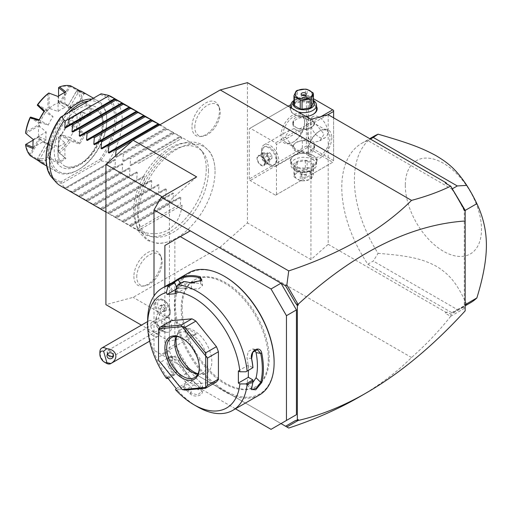 <?xml version="1.0" encoding="UTF-8"?>
<svg xmlns="http://www.w3.org/2000/svg" width="512" height="512" viewBox="0 0 512 512"><rect width="100%" height="100%" fill="white"/><g stroke="black" fill="none" stroke-linecap="round" stroke-linejoin="round"><path stroke-width="0.38" stroke-dasharray="2.56 1.92" d="M164.89 245.504L174.867 239.744L174.867 344.499L164.89 350.259L180.307 376.973L235.45 408.806M164.89 286.586L164.89 350.259M174.867 239.744L190.291 230.835M180.307 376.973L190.291 371.213L281.011 423.59L271.034 429.35M281.011 423.59L154.003 350.259L190.291 371.213L174.867 344.499M182.125 307.834A61.581 35.558 60 0 1 194.88 279.642A61.581 35.558 60 0 1 242.336 296.141A61.581 35.558 60 0 1 269.216 358.118A61.581 35.558 60 0 1 256.461 386.31A61.581 35.558 60 0 1 209.005 369.811A61.581 35.558 60 0 1 182.125 307.834M268.307 358.637A61.581 35.558 60 0 1 255.552 386.829A61.581 35.558 60 0 1 208.096 370.33A61.581 35.558 60 0 1 181.216 308.358A61.581 35.558 60 0 1 193.971 280.166A61.581 35.558 60 0 1 241.427 296.666A61.581 35.558 60 0 1 268.307 358.637M224.762 276.512A69.792 40.294 -120 0 0 175.411 305.005A69.792 40.294 -120 0 0 224.762 390.483A69.792 40.294 -120 0 0 274.118 361.99M188.934 272.704A70.566 40.742 -120 0 0 174.323 305.005A70.566 40.742 -120 0 0 205.126 376.019A70.566 40.742 -120 0 0 259.501 394.925M168.077 284.749L171.526 283.11M238.374 370.893L248.352 365.133L252.909 367.763M252.723 382.701L247.194 385.082L247.002 382.976A62.867 36.294 -120 0 0 248.352 371.213A62.867 36.294 -120 0 0 247.002 357.888L248.16 351.546L252.749 348.966L257.357 349.69M248.352 365.133L248.352 370.394M147.648 320.403A70.566 40.742 -120 0 0 167.686 378.131L167.878 378.752M175.494 389.677L177.856 390.784L183.661 387.43A70.566 40.742 -120 0 0 190.208 393.85C196.39 399.45 207.136 393.261 200.371 387.987A70.566 40.742 60 0 1 178.4 360.653C174.176 352.25 163.443 358.464 168.243 366.522A70.566 40.742 -120 0 0 173.498 374.784L167.686 378.131M177.856 390.784A70.566 40.742 -120 0 0 197.549 406.829M251.61 388.365L251.629 387.59A69.792 40.294 -120 0 0 252.96 380.019M176.992 390.093L183.949 386.074L183.661 387.43M190.208 393.85L190.899 393.011L197.466 394.886L201.722 391.667L199.968 387.776A69.792 40.294 60 0 1 178.24 360.742L171.206 357.453L168.358 360.902L169.165 365.984A69.792 40.294 -120 0 0 174.758 374.714L173.498 374.784M183.974 386.182A69.792 40.294 -120 0 0 190.899 393.011L191.75 387.91A62.867 36.294 -120 0 1 181.67 377.165L177.114 371.494L174.758 374.714M200.371 387.987L199.968 387.776L200.826 382.675L202.579 386.579L198.323 389.805L191.75 387.91M178.4 360.653L182.01 359.27A62.867 36.294 -120 0 0 200.826 382.675M168.243 366.522L172.941 364.506L172.115 359.424L174.957 355.981L182.01 359.27M174.835 374.739L168.192 378.573M167.136 377.261L177.114 371.494M216.442 381.952L195.891 383.789L185.005 390.074M171.398 320.659A38.49 22.221 -120 0 0 169.421 323.469L169.421 350.861A38.49 22.221 -120 0 0 171.398 355.949L191.942 381.51A38.49 22.221 -120 0 0 195.891 383.789M201.754 279.315L202.605 285.395L198.848 288.73L191.75 289.158A62.867 36.294 -120 0 0 181.67 288.256L177.114 288.666L176.134 289.229M176.25 293.613L186.227 287.853L183.661 281.549M191.712 282.95A62.867 36.294 -120 0 0 182.01 285.6L172.941 290.835A62.867 36.294 -120 0 1 181.67 288.256L186.227 287.853M177.114 288.666L176.621 287.398M174.758 282.726A69.792 40.294 -120 0 0 169.165 285.005L173.792 282.522M168.243 284.653L169.165 285.005L172.941 290.835L171.942 291.475L168.179 285.651L167.142 285.427M190.208 282.688L190.899 283.066A69.792 40.294 -120 0 0 183.974 281.907M201.242 280.749L190.899 283.066L191.75 289.158M183.949 281.978L176.992 285.997M202.605 285.395L200.826 283.917A62.867 36.294 -120 0 0 194.746 282.97M180.55 283.347L182.01 285.6L172.512 291.072M176.25 388.595L186.227 382.835L183.949 386.074M186.227 382.835L181.67 377.165A62.867 36.294 -120 0 1 172.941 364.506M191.942 381.51L181.056 387.795L182.093 389.523M171.398 355.949L160.512 362.234L181.056 387.795M169.421 350.861L158.534 357.146L158.534 360.179M160.512 362.234L158.573 360.269M169.421 323.469L158.534 329.754L158.534 357.146M158.534 329.754L158.534 328.819M182.586 338.483A23.091 13.331 60 0 1 183.034 338.733A23.091 13.331 60 0 1 199.36 367.021A23.091 13.331 60 0 1 199.354 367.533M199.36 368.07L199.36 367.021M176.314 336.525A23.091 13.331 -120 0 1 179.648 332.877A23.091 13.331 -120 0 1 197.446 339.066A23.091 13.331 -120 0 1 207.526 362.304A23.091 13.331 60 0 1 202.746 372.877A23.091 13.331 60 0 1 197.914 373.946M197.99 373.786A25.318 14.618 -120 0 0 200.307 374.304A25.318 14.618 -120 0 0 211.821 361.645A25.318 14.618 -120 0 0 197.165 332.851A25.318 14.618 -120 0 0 177.197 334.278A25.318 14.618 -120 0 0 176.486 336.538M254.893 350.163L252.749 348.966M251.494 388.915L251.629 387.59L247.002 382.976M154.003 350.259L154.003 295.942M166.816 332.307A10.784 6.227 60 0 1 158.246 324.998A10.784 6.227 60 0 1 157.331 314.355A10.784 6.227 60 0 1 161.286 312.704A8.979 5.184 60 0 1 157.779 302.451A8.979 5.184 60 0 1 163.981 300.294A8.979 5.184 60 0 1 170.33 311.29A8.979 5.184 60 0 1 166.675 315.821A10.784 6.227 -120 0 1 171.584 326.234A10.784 6.227 -120 0 1 167.712 332.333L165.587 332.288A11.546 8.666 96.5 0 0 166.816 332.307A10.784 6.227 -120 0 0 167.712 332.333M196.64 176.89L169.421 201.024L169.421 341.318L196.64 334.022L161.261 354.451M465.178 210.33L465.178 306.867L462.419 307.667L451.072 314.221L447.328 312.064L445.248 313.19L450.669 316.32C439.366 330.682 426.323 344.416 411.533 357.523C396.832 372.173 379.296 385.389 358.925 397.171M411.533 357.523L220.23 247.078L133.133 297.357L105.92 304.653M196.64 334.022L133.133 297.357M446.976 184.019L451.072 186.688M447.328 184.531L445.248 183.021M247.443 82.65L247.443 222.944L220.23 247.078M215.034 171.507A54.24 31.315 -60 0 1 175.386 238.656A54.24 31.315 -60 0 1 138.33 215.795A54.24 31.315 -60 0 1 176.032 149.747A54.24 31.315 -60 0 1 215.014 170.029A54.24 31.315 -60 0 1 215.034 171.507M191.962 126.765A19.443 11.226 120 0 0 200.806 136.493A19.443 11.226 120 0 0 219.462 110.893A19.443 11.226 120 0 0 218.554 105.747A19.443 11.226 120 0 0 203.219 104.659A19.443 11.226 120 0 0 191.962 126.765M133.901 276.41A19.443 11.226 120 0 0 142.746 286.138A19.443 11.226 120 0 0 161.402 260.538A19.443 11.226 120 0 0 160.493 255.392A19.443 11.226 120 0 0 145.158 254.304A19.443 11.226 120 0 0 133.901 276.41M328.186 114.694L328.186 244.32L310.95 259.61L247.443 222.944M328.186 244.32L446.125 312.41L445.248 313.19M450.669 316.32L465.178 307.904L465.178 310.867M451.072 314.221L450.803 316.205M447.328 312.064L446.125 312.41M451.84 189.094A96.224 55.558 60 0 1 464.269 210.938L464.269 305.216A96.224 55.558 60 0 1 457.946 309.984A96.224 55.558 60 0 1 451.84 312.704L367.827 264.205A96.224 55.558 60 0 1 361.722 143.315A96.224 55.558 60 0 1 367.827 140.589L451.84 189.094L452.307 188.826M465.178 307.904L465.178 306.867M462.419 307.667L465.178 307.142M296.922 420.198L298.246 419.565M295.354 420.608L296.832 420.154M310.95 259.61L310.95 119.315M249.261 178.982L249.261 128.704L250.163 128.179L275.565 142.842L276.474 144.416L276.474 194.701L275.565 195.226L250.163 180.557L249.261 178.982L306.413 145.99L306.413 95.706L249.261 128.704M304.595 121.894L304.595 121.894A16.678 9.632 120 0 0 292.806 115.085A16.678 9.632 120 0 0 281.011 135.514A16.678 9.632 120 0 0 292.806 142.323A16.678 9.632 120 0 0 304.595 121.894L304.595 122.944A15.398 8.89 120 0 0 301.408 115.891A15.398 8.89 120 0 0 289.542 120.019A15.398 8.89 120 0 0 282.822 135.514A15.398 8.89 120 0 0 286.016 142.56A15.398 8.89 120 0 0 293.709 141.798A15.398 8.89 120 0 0 304.595 122.944L304.595 121.894M306.413 145.99L307.322 146.509L308.224 145.99L308.224 95.706L307.322 95.181L313.434 98.707M275.565 195.226L332.723 162.227L307.322 147.558L307.322 146.509M307.322 147.558L250.163 180.557M294.163 166.675A13.472 7.776 0 0 0 313.216 166.675A13.472 7.776 0 0 0 313.216 155.68L313.216 155.68A13.472 7.776 0 0 0 294.163 155.68A13.472 7.776 0 0 0 294.163 166.675M332.723 162.227L276.474 194.701M333.632 117.837L333.632 161.702L333.632 160.653L308.224 145.99M327.75 114.81L276.474 144.416M331.814 137.606A16.678 9.632 -60 0 1 320.019 158.035A16.678 9.632 -60 0 1 308.224 151.226L308.224 151.226A16.678 9.632 -60 0 1 320.019 130.797A16.678 9.632 -60 0 1 331.814 137.606M320.979 116.627L275.565 142.842M306.413 95.706L290.899 104.659M288.237 106.202L250.163 128.179M290.861 106.426A13.472 7.776 180 0 1 313.216 103.302A13.472 7.776 180 0 1 316.518 106.426M306.01 116.461A13.472 7.776 180 0 1 294.163 114.298L294.163 114.298A13.472 7.776 180 0 1 290.419 107.462M308.224 95.706L333.632 110.368L333.632 160.653M310.496 122.157A12.186 7.04 -120 0 0 315.814 134.419A12.186 7.04 -120 0 0 325.21 137.69A12.186 7.04 -120 0 0 327.731 132.109A12.186 7.04 -120 0 0 322.413 119.84A12.186 7.04 -120 0 0 313.018 116.576A12.186 7.04 -120 0 0 310.496 122.157M306.867 124.25L307.526 119.75L308.794 120.173L299.744 117.069A10.906 6.298 0 0 1 311.405 118.49A10.906 6.298 0 0 1 314.598 122.944A10.906 6.298 0 0 1 313.856 125.222L314.598 124.109L313.894 123.162L316.173 124.416L324.102 134.202L319.712 140.858L313.894 142.368L314.598 145.869L313.856 149.312A10.906 6.298 0 0 0 314.598 147.034A10.906 6.298 0 0 0 311.405 142.586A10.906 6.298 0 0 0 299.744 141.165L308.794 138.675C307.264 133.107 306.618 128.301 306.867 124.25M313.894 123.162C312.87 121.101 311.174 120.102 308.794 120.173M293.523 120.666L292.787 124.109L292.787 122.944A10.906 6.298 0 0 1 293.523 120.666C294.099 117.901 296.173 116.704 299.744 117.069M292.787 122.944A10.906 6.298 0 0 0 295.981 127.392L295.981 127.392A10.906 6.298 0 0 0 307.635 128.813L299.84 131.277C301.818 136.787 302.65 141.952 302.33 146.771L301.67 151.277L300.774 151.085L311.418 157.222A15.398 8.89 -60 0 1 308.224 150.176L308.224 150.176A15.398 8.89 -60 0 1 319.11 131.322A15.398 8.89 -60 0 1 326.81 130.56A15.398 8.89 -60 0 1 330.003 137.606A15.398 8.89 -60 0 1 323.277 153.101A15.398 8.89 -60 0 1 311.418 157.222M296.435 127.654L296.435 127.654A10.266 5.926 180 0 1 296.435 119.277A10.266 5.926 180 0 1 310.95 119.277A10.266 5.926 180 0 1 310.95 127.654A10.266 5.926 180 0 1 296.435 127.654L295.981 127.392M292.787 124.109L294.054 128.685L289.485 130.163L285.094 136.819L293.024 146.605L294.054 147.187L292.787 145.869L293.523 144.755A10.906 6.298 0 0 0 292.787 147.034A10.906 6.298 0 0 0 295.981 151.488A10.906 6.298 0 0 0 307.635 152.902L299.84 150.477L300.774 151.085M299.744 141.165L295.526 142.848L293.523 144.755M310.95 142.323A10.266 5.926 0 0 0 296.435 142.323A10.266 5.926 0 0 0 296.435 150.701A10.266 5.926 0 0 0 310.95 150.701A10.266 5.926 0 0 0 310.95 142.323L311.405 142.586M308.794 138.675L313.894 142.368M307.635 152.902C311.206 153.274 313.28 152.077 313.856 149.312M299.84 150.477C297.254 150.458 295.322 149.363 294.054 147.187M261.504 150.438A12.186 7.04 -120 0 1 264.032 144.858A12.186 7.04 -120 0 1 273.421 148.128A12.186 7.04 -120 0 1 278.746 160.39A12.186 7.04 60 0 1 276.218 165.971A12.186 7.04 60 0 1 270.125 165.37A12.186 7.04 60 0 1 261.504 150.438L261.504 152.013A10.266 5.926 60 0 1 263.629 147.315A10.266 5.926 60 0 1 271.539 150.061A10.266 5.926 60 0 1 276.019 160.39A10.266 5.926 60 0 1 273.894 165.088A10.266 5.926 60 0 1 268.762 164.582A10.266 5.926 60 0 1 261.504 152.013M294.054 128.685L299.84 131.277M313.856 125.222L311.859 127.13L307.635 128.813M308.224 151.226L308.224 150.176L308.224 151.226M276.928 159.866A10.266 5.926 -120 0 0 272.448 149.536A10.266 5.926 -120 0 0 264.538 146.79A10.266 5.926 -120 0 0 262.413 151.488A10.266 5.926 60 0 0 266.893 161.818A10.266 5.926 60 0 0 274.803 164.563A10.266 5.926 60 0 0 276.928 159.866M269.67 158.701L267.405 155.878L267.405 152.858L269.67 152.653L271.936 155.475L271.936 158.496L269.67 158.701L266.042 160.794L263.776 157.978L263.776 154.95L266.042 154.746L268.307 157.568L268.307 160.595L266.042 160.794M267.405 155.878L263.776 157.978M267.405 152.858L263.776 154.95M271.936 158.496L268.307 160.595M271.936 155.475L268.307 157.568M269.67 152.653L266.042 154.746M312.986 114.432A12.832 7.405 180 0 1 312.762 114.56A12.832 7.405 180 0 1 294.618 114.56L294.618 114.56A12.832 7.405 180 0 1 290.861 109.325A12.832 7.405 180 0 1 298.784 102.477A12.832 7.405 180 0 1 312.762 104.083A12.832 7.405 180 0 1 316.518 109.325M298.125 111.91A12.832 7.405 180 0 1 294.618 110.477A12.832 7.405 180 0 1 292.128 108.448M293.952 100.416A12.832 7.405 180 0 1 294.618 100A12.832 7.405 180 0 1 312.762 100L312.762 100A12.832 7.405 180 0 1 313.434 100.416M293.952 100.896A10.778 6.221 180 0 1 296.07 99.162A10.778 6.221 180 0 1 311.309 99.162L311.309 99.162A10.778 6.221 180 0 1 313.434 100.896M293.952 104.512L296.083 99.923A9.882 5.702 180 0 1 297.389 99.168L305.344 97.939A9.882 5.702 180 0 1 307.13 98.214L312.954 101.574A9.882 5.702 180 0 1 313.434 102.611M296.083 99.923L296.083 91.104M297.389 99.168L297.389 90.342M305.344 97.939L305.344 89.114M307.13 98.214L307.13 89.389M312.954 101.574L312.954 92.749M305.504 95.181L305.504 95.181A2.566 1.478 180 0 1 306.259 96.23A2.566 1.478 180 0 1 304.672 97.6A2.566 1.478 180 0 1 301.875 97.274A2.566 1.478 0 0 1 301.126 96.23L301.126 94.131M301.875 95.181A2.566 1.478 0 0 0 301.126 96.23M312.762 155.418A12.832 7.405 0 0 0 294.618 155.418A12.832 7.405 0 0 0 290.861 160.653A12.832 7.405 0 0 0 294.618 165.888A12.832 7.405 0 0 0 308.602 167.494A12.832 7.405 0 0 0 316.518 160.653A12.832 7.405 0 0 0 312.762 155.418L313.216 155.68M312.762 159.501A12.832 7.405 0 0 0 298.784 157.894A12.832 7.405 0 0 0 290.861 164.736A12.832 7.405 0 0 0 294.618 169.978L294.618 169.978A12.832 7.405 0 0 0 312.762 169.978A12.832 7.405 0 0 0 316.518 164.736A12.832 7.405 0 0 0 312.762 159.501M296.07 170.816A10.778 6.221 0 0 0 311.309 170.816A10.778 6.221 0 0 0 311.309 162.016A10.778 6.221 0 0 0 296.07 162.016A10.778 6.221 0 0 0 296.07 170.816L294.618 169.978M309.99 170.81L302.042 172.038A9.882 5.702 0 0 1 300.25 171.763L294.432 168.403A9.882 5.702 0 0 1 293.952 167.366L296.083 162.778A9.882 5.702 0 0 1 297.389 162.022L305.344 160.794A9.882 5.702 180 0 1 307.13 161.069L307.13 169.894L312.954 173.254A9.882 5.702 180 0 1 313.434 174.285L311.302 178.874A9.882 5.702 180 0 1 310.675 179.27A9.882 5.702 180 0 1 309.99 179.629L309.99 170.81A9.882 5.702 0 0 0 311.302 170.054L313.434 165.459L313.434 174.285M307.13 161.069L312.954 164.429A9.882 5.702 180 0 1 313.434 165.459M312.954 164.429L312.954 173.254M305.344 160.794L305.344 169.613A9.882 5.702 180 0 1 307.13 169.894M297.389 162.022L297.389 170.848L305.344 169.613M296.083 162.778L296.083 171.603A9.882 5.702 180 0 1 296.704 171.206A9.882 5.702 180 0 1 297.389 170.848M293.952 167.366L293.952 176.192L296.083 171.603M294.432 168.403L294.432 177.222A9.882 5.702 180 0 1 293.952 176.192M300.25 171.763L300.25 180.582L294.432 177.222M302.042 172.038L302.042 180.864A9.882 5.702 180 0 1 300.25 180.582M302.042 180.864L309.99 179.629M311.302 170.054L311.302 178.874M297.613 172.333A8.595 4.96 180 0 1 309.766 172.333A8.595 4.96 180 0 1 309.766 179.354A8.595 4.96 180 0 1 297.613 179.354A8.595 4.96 180 0 1 297.613 172.333M301.875 176.89A2.566 1.478 180 0 1 301.126 175.84A2.566 1.478 180 0 1 302.707 174.477A2.566 1.478 180 0 1 305.504 174.797A2.566 1.478 180 0 1 306.259 175.84A2.566 1.478 180 0 1 304.672 177.21A2.566 1.478 180 0 1 301.875 176.89M306.259 173.747A2.566 1.478 0 0 1 304.672 175.117A2.566 1.478 0 0 1 301.875 174.797A2.566 1.478 180 0 1 301.126 173.747A2.566 1.478 180 0 1 302.707 172.378A2.566 1.478 180 0 1 305.504 172.698A2.566 1.478 0 0 1 306.259 173.747L306.259 175.84M465.178 304.691L464.269 305.216M465.178 210.413L464.269 210.938M370.432 139.085L367.827 140.589M367.827 264.205L373.274 261.062L378.093 253.363A96.224 55.558 60 0 1 354.4 180.09A96.224 55.558 60 0 1 374.33 136.038M451.84 312.704L457.286 309.562L373.274 261.062M457.286 309.562L466.784 304.563A96.224 55.558 -120 0 0 470.554 302.707M405.299 185.267A53.888 31.11 -120 0 0 443.398 251.264A53.888 31.11 -120 0 0 481.504 229.267A53.888 31.11 -120 0 0 443.398 163.27A53.888 31.11 -120 0 0 405.299 185.267M466.784 304.563C456.506 282.272 449.402 274.643 437.171 266.733C423.571 259.398 411.629 255.917 378.093 253.363M169.421 201.024L162.131 196.813M169.421 341.318L141.427 325.152M208.442 171.008A50.189 28.979 120 0 0 202.349 151.565A50.189 28.979 120 0 0 162.554 158.323A50.189 28.979 120 0 0 137.466 211.987A50.189 28.979 120 0 0 153.069 236.922A50.189 28.979 120 0 0 189.594 218.086A50.189 28.979 120 0 0 208.442 171.008M206.259 168.826A51.322 29.632 -60 0 1 186.982 216.96A51.322 29.632 -60 0 1 149.632 236.224A51.322 29.632 -60 0 1 144.307 234.221A51.322 29.632 -60 0 1 133.677 210.726A51.322 29.632 -60 0 1 156.083 159.078A51.322 29.632 -60 0 1 195.629 145.331A51.322 29.632 -60 0 1 200.026 148.941A51.322 29.632 -60 0 1 206.259 168.826M138.579 163.27L182.125 138.131L138.579 163.27L136.768 162.227L130.867 165.632L130.093 165.19L130.592 158.662L129.51 158.035L123.61 161.44L122.835 160.998L123.334 154.47L122.253 153.843L116.352 157.254L115.578 156.806L115.61 155.763M182.125 138.131L180.314 137.082L180.813 136.794L173.056 132.896L173.555 132.608L166.88 129.331L165.798 128.704L166.298 128.416L165.523 127.974L159.443 125.037M111.622 96.832A51.322 29.632 -60 0 1 122.246 120.32A51.322 29.632 -60 0 1 107.731 162.227L108.819 162.854L114.72 159.443L64.774 188.282L71.45 191.558L114.995 166.419L115.494 159.891L114.72 159.443L64.774 188.282L65.274 187.994L64.186 187.366A51.322 29.632 -60 0 1 60.301 185.715M159.622 125.139L132.467 140.819M165.798 128.704L122.253 153.843M166.88 129.331L123.334 154.47M173.056 132.896L129.51 158.035M174.138 133.517L130.592 158.662M180.314 137.082L136.768 162.227M61.28 116.762L101.107 93.773M101.101 160.275L99.859 159.437L61.171 181.773L61.28 183.264L61.741 183.539L101.107 160.813L101.101 160.275A49.51 28.589 120 0 0 101.101 93.773M80.518 164.32A32.077 18.522 120 0 0 101.472 136.058A32.077 18.522 120 0 0 96.557 110.355A32.077 18.522 120 0 0 80.518 111.942A32.077 18.522 120 0 0 59.565 140.205A32.077 18.522 120 0 0 64.48 165.907A32.077 18.522 120 0 0 80.518 164.32M88.64 100.966A39.77 22.963 -60 0 1 106.829 120.845A39.77 22.963 -60 0 1 78.701 169.555A39.77 22.963 -60 0 1 50.579 153.318A39.77 22.963 -60 0 1 68.762 112.442M91.853 99.11A41.056 23.706 -60 0 1 98.323 101.005A41.056 23.706 -60 0 1 106.829 119.802A41.056 23.706 -60 0 1 77.798 170.08A41.056 23.706 -60 0 1 57.267 172.115A41.056 23.706 -60 0 1 48.762 153.318A41.056 23.706 -60 0 1 63.744 115.341M106.829 119.802L106.829 120.845M41.485 163.002A41.056 23.706 120 0 0 44.442 164.275L37.792 160.064A41.056 23.706 120 0 0 48.89 158.97L58.093 162.925A41.056 23.706 120 0 0 65.926 158.4L59.526 152.826A41.056 23.706 120 0 0 70.624 141.107L79.578 143.987A41.056 23.706 120 0 0 85.12 134.394L78.15 128.077A41.056 23.706 120 0 0 82.746 112.608L90.778 115.36A41.056 23.706 -60 0 0 91.04 110.688A41.056 23.706 -60 0 0 90.778 106.317L82.746 100.32A41.056 23.706 120 0 0 78.15 90.157L85.12 93.818A41.056 23.706 120 0 0 82.541 91.891M33.242 148.576L33.19 147.45A40.288 23.258 -60 0 1 32.979 143.578M33.19 139.482A40.288 23.258 -60 0 1 33.19 139.462L46.234 132.013L39.315 126.15A22.067 12.742 -60 0 1 40.378 122.579L48.301 125.062A22.067 12.742 -60 0 1 53.088 116.762L46.982 111.149A22.067 12.742 -60 0 1 49.542 108.442L58.08 111.501A22.067 12.742 -60 0 1 61.466 109.114A22.067 12.742 -60 0 1 64.851 107.59L58.874 103.053A22.067 12.742 -60 0 1 61.434 102.797L69.843 107.091A22.067 12.742 -60 0 1 72.499 108.019A22.067 12.742 -60 0 1 74.63 109.862L68.038 106.611A22.067 12.742 -60 0 1 68.787 108.096A22.067 12.742 -60 0 1 69.094 108.954L76.698 114.426A22.067 12.742 -60 0 1 76.698 122.246L69.094 119.731A22.067 12.742 -60 0 1 68.038 123.302L74.63 129.203A22.067 12.742 -60 0 1 69.843 137.498L61.434 134.739A22.067 12.742 -60 0 1 58.874 137.44L64.851 142.765L64.922 157.786A40.288 23.258 -60 0 1 58.01 161.779L58.093 162.925M65.926 158.4L64.922 157.786M64.851 142.765A22.067 12.742 -60 0 1 61.466 145.152A22.067 12.742 -60 0 1 58.08 146.675L49.542 142.829A22.067 12.742 -60 0 1 48.64 142.989A22.067 12.742 -60 0 1 46.982 143.085L53.088 147.168A22.067 12.742 -60 0 1 50.432 146.24A22.067 12.742 -60 0 1 48.301 144.403L40.378 139.27A22.067 12.742 -60 0 1 39.315 136.928L46.234 139.84A22.067 12.742 -60 0 1 46.234 132.013M58.01 161.779L58.08 146.675M65.062 103.725A22.067 12.742 120 0 1 68.442 121.408A22.067 12.742 120 0 1 54.029 140.858A22.067 12.742 -60 0 1 42.995 141.946A22.067 12.742 -60 0 1 39.61 124.262A22.067 12.742 -60 0 1 54.029 104.819A22.067 12.742 120 0 1 65.062 103.725L72.499 108.019M61.466 94.24A40.288 23.258 -60 0 1 64.922 92.486L64.851 107.59M58.093 96.493L58.01 96.48A40.288 23.258 -60 0 1 58.022 96.467L49.101 93.133L49.101 108.032L47.93 107.962A22.81 13.171 120 0 0 46.349 109.632L37.581 104.57M58.08 111.501L58.08 96.506M58.566 96.083L58.874 103.053M58.566 102.566L58.598 87.373M58.675 87.437A39.77 22.963 -60 0 1 69.024 86.413L60.256 101.6A22.81 13.171 120 0 0 58.675 101.754M60.256 101.6L61.434 102.797M69.843 107.091L79.021 91.194L70.285 86.509L61.165 102.31M79.021 91.194L83.904 93.914L74.63 109.862M83.814 93.958L76.979 90.374L67.859 106.176L68.038 106.611M67.859 106.176L76.621 90.803L77.03 90.227L78.15 90.157M76.621 90.803A39.77 22.963 -60 0 1 80.909 100.275L68.506 107.437A22.81 13.171 120 0 0 68.365 107.072A22.81 13.171 120 0 0 67.853 105.984M68.506 107.437L69.094 108.954M76.698 114.426L89.683 106.931L81.83 101.101L68.928 108.55M89.683 106.931L89.741 106.816A40.288 23.258 -60 0 1 89.741 114.803L76.698 122.246M89.683 114.752L81.83 112.032L69.094 119.731M68.928 119.475L81.805 112.077L82.746 112.608M80.909 112.685A39.77 22.963 -60 0 1 76.621 127.11L67.853 122.048A22.81 13.171 120 0 0 68.506 119.84M67.853 122.048L68.038 123.302M74.63 129.203L83.814 134.502L76.979 128.358L67.859 123.091M83.814 134.502L79.014 142.912L69.843 137.498M61.434 134.739L70.285 139.955L79.021 142.797M61.165 134.688L60.256 135.206L69.024 140.269L70.112 140.115L70.624 141.107M69.024 140.269A39.77 22.963 -60 0 1 58.675 151.194L58.675 136.877A22.81 13.171 120 0 0 60.256 135.206M58.675 136.877L58.874 137.44M64.851 157.754L58.566 152.32L58.566 137.421M59.526 152.826L58.566 152.32M58.598 152.275L58.675 151.194M79.014 142.912L79.578 143.987M85.12 134.394L83.904 134.438M78.15 128.077L76.979 128.358M77.03 128.128L76.621 127.11M89.741 114.803L90.778 115.36M90.778 106.317L89.741 106.816M82.746 100.32L81.83 101.101M81.805 100.774L80.909 100.275M83.904 93.914L85.12 93.818M79.578 90.618L79.014 91.091M70.624 85.818L70.285 86.509M70.112 86.234L69.024 86.413M64.922 92.486L65.926 91.968M43.917 111.354L53.088 116.762M48.301 125.062L39.027 119.821M37.389 105.504L46.982 111.149M46.509 110.771L46.349 109.632M49.542 108.442L49.101 108.032M47.93 93.645L47.93 107.962M33.19 139.462L25.843 133.427L38.746 125.978L38.093 124.992L25.696 132.154M46.234 139.84L33.19 147.45M39.315 126.15L38.746 125.978M29.984 117.728L38.752 122.79A22.81 13.171 120 0 0 38.093 124.992M38.752 122.79L40.378 122.579M30.694 117.094L39.814 122.362M40.378 139.27L38.752 138.848L29.984 154.035L30.266 155.725M29.984 154.035A39.77 22.963 -60 0 1 25.696 144.557L38.093 137.402A22.81 13.171 120 0 0 38.752 138.848M44.442 164.275L43.917 163.174L39.027 160.352L38.899 161.075M39.027 160.352L48.301 144.403M39.814 139.283L30.694 155.078L39.117 160.307M30.694 155.078L30.368 155.072M53.088 147.168L43.917 163.174M38.093 137.402L39.315 136.928M33.126 140.147L38.746 136.909M37.792 160.064L37.293 159.066L46.349 143.238A22.81 13.171 120 0 0 47.546 143.136A22.81 13.171 120 0 0 47.93 143.078L47.93 157.395L48.806 157.926L48.89 158.97M43.91 163.072L37.389 158.944M47.93 157.395A39.77 22.963 -60 0 1 37.581 158.419L46.349 143.238M37.293 159.066L37.581 158.419M49.542 142.829L49.101 142.886L49.101 157.786L58.08 161.67M49.101 142.886L47.93 143.078M46.982 143.085L46.509 143.142M64.186 187.366L61.741 183.539M182.125 205.171L138.579 230.317C160.627 239.725 179.245 228.973 182.125 205.171L180.314 204.128L180.813 197.6L180.038 197.158L174.138 200.563L173.056 199.936L173.555 193.408L172.781 192.966L166.88 196.371L165.798 195.75L166.298 189.222L165.523 188.774L159.622 192.186L158.541 191.558L159.04 185.03L158.266 184.589L152.365 187.994L151.283 187.366L151.782 180.838L151.008 180.397L145.107 183.802L144.026 183.174L144.525 176.653L143.75 176.205L137.85 179.61L136.768 178.989L137.267 172.461L136.493 172.013L130.592 175.424L129.51 174.797L130.01 168.269L129.235 167.827L123.334 171.232L122.253 170.605L122.752 164.077L121.978 163.635L116.077 167.04L114.995 166.419M71.45 191.558L72.531 192.186L72.032 192.474L121.978 163.635L72.032 192.474L78.707 195.75L122.253 170.605M78.707 195.75L79.789 196.371L79.29 196.659L129.235 167.827L79.29 196.659L85.965 199.936L129.51 174.797M85.965 199.936L87.046 200.563L86.547 200.851L136.493 172.013L86.547 200.851L93.222 204.128L136.768 178.989M93.222 204.128L94.304 204.755L93.805 205.043L143.75 176.205L93.805 205.043L100.48 208.32L144.026 183.174M100.48 208.32L101.562 208.947L101.062 209.229L151.008 180.397L101.062 209.229L107.738 212.506L151.283 187.366M107.738 212.506L108.819 213.133L108.32 213.421L158.266 184.589L108.32 213.421L114.995 216.698L158.541 191.558M114.995 216.698L116.077 217.325L115.578 217.613L165.523 188.774L115.578 217.613L122.253 220.89L165.798 195.75M122.253 220.89L123.334 221.517L122.835 221.805L172.781 192.966L122.835 221.805L129.51 225.082L173.056 199.936M129.51 225.082L130.592 225.702L130.093 225.99L180.038 197.158L130.093 225.99L136.768 229.267L180.314 204.128M138.579 230.317L136.768 229.267M101.107 160.813L107.731 162.227M65.274 187.994L108.819 162.854M72.531 192.186L116.077 167.04M79.789 196.371L123.334 171.232M87.046 200.563L130.592 175.424M94.304 204.755L137.85 179.61M101.562 208.947L145.107 183.802M108.819 213.133L152.365 187.994M116.077 217.325L159.622 192.186M123.334 221.517L166.88 196.371M130.592 225.702L174.138 200.563M194.829 127.206A17.965 10.368 -60 0 1 205.222 106.784A17.965 10.368 -60 0 1 219.392 107.795A17.965 10.368 -60 0 1 220.23 112.544A17.965 10.368 -60 0 1 202.995 136.192A17.965 10.368 -60 0 1 194.829 127.206M136.762 276.851A17.965 10.368 -60 0 1 147.162 256.429A17.965 10.368 -60 0 1 161.331 257.44A17.965 10.368 -60 0 1 162.163 262.189A17.965 10.368 -60 0 1 144.934 285.837A17.965 10.368 -60 0 1 136.762 276.851M158.426 318.899A6.413 3.706 60 0 0 156.902 319.181A6.413 3.706 60 0 0 156.326 325.434A6.413 3.706 60 0 0 161.798 330.573A6.413 3.706 -120 0 0 163.322 330.291A6.413 3.706 -120 0 0 163.898 324.032A6.413 3.706 -120 0 0 158.426 318.899A11.546 8.666 -83.5 0 1 159.693 314.989A9.408 5.434 -120 0 0 159.546 314.976L159.776 313.715L161.286 312.704M166.675 315.821L166.368 317.517L164.787 317.997A9.408 5.434 -120 0 0 159.693 314.989M166.368 317.517A10.266 5.926 -120 0 0 168.205 317.037A10.266 5.926 -120 0 0 170.33 312.339A10.266 5.926 -120 0 0 163.072 299.77A10.266 5.926 -120 0 0 157.939 299.258A10.266 5.926 -120 0 0 159.776 313.715M164.787 317.997A10.266 5.926 -120 0 0 167.296 317.562A10.266 5.926 -120 0 0 167.296 305.709A10.266 5.926 -120 0 0 157.037 299.782A10.266 5.926 -120 0 0 159.546 314.976M162.163 311.693L164.435 311.494L164.435 308.467L162.163 305.645L159.898 305.85L159.898 308.877L162.163 311.693L163.981 310.65L166.246 310.445L166.246 307.424L163.981 304.602L161.715 304.8L161.715 307.827L163.981 310.65M164.435 308.467L166.246 307.424M164.435 311.494L166.246 310.445M159.898 308.877L161.715 307.827M159.898 305.85L161.715 304.8M162.163 305.645L163.981 304.602M158.426 333.114A6.413 3.706 -120 0 1 156.909 333.395A6.413 3.706 60 0 1 151.43 328.256A6.413 3.706 60 0 1 152.013 322.003A6.413 3.706 60 0 1 153.53 321.722A6.413 3.706 -120 0 1 155.219 322.323A6.413 3.706 -120 0 1 159.757 330.176A6.413 3.706 -120 0 1 158.426 333.114L163.322 330.291M155.763 336.774A8.979 5.184 -120 0 0 157.894 336.384A8.979 5.184 -120 0 0 159.757 332.275A8.979 5.184 -120 0 0 153.402 321.274A8.979 5.184 -120 0 0 151.04 320.435A8.979 5.184 60 0 0 148.915 320.826A8.979 5.184 60 0 0 148.102 329.587A8.979 5.184 60 0 0 155.763 336.774M106.227 363.174A8.979 5.184 60 0 1 99.878 352.173M113.357 355.277L113.466 353.414L110.637 351.187L107.443 352.141A3.206 3.014 -174 0 0 107.386 353.901A3.206 3.014 6 0 0 107.475 354.163M107.443 352.141L107.629 353.952M110.637 351.187A3.846 2.221 -120 0 0 108.845 350.246A3.846 2.221 60 0 0 107.936 350.413A3.846 2.221 60 0 0 107.584 354.163A3.846 2.221 60 0 0 110.874 357.248A3.846 2.221 -120 0 0 111.782 357.082A3.846 2.221 -120 0 0 112.224 356.672M162.97 318.995A3.846 2.221 60 0 1 166.253 322.08A3.846 2.221 60 0 1 165.907 325.83A3.846 2.221 60 0 1 164.992 326.003A3.846 2.221 60 0 1 161.709 322.918A3.846 2.221 60 0 1 162.054 319.168A3.846 2.221 60 0 1 162.97 318.995M265.133 163.008A5.773 3.334 -120 0 0 262.611 157.197A5.773 3.334 -120 0 0 258.163 155.654A5.773 3.334 -120 0 0 256.973 158.298A5.773 3.334 -120 0 0 259.488 164.109A5.773 3.334 -120 0 0 263.936 165.651A5.773 3.334 -120 0 0 265.133 163.008M264.678 162.746A5.133 2.963 60 0 1 263.616 165.094A5.133 2.963 60 0 1 259.661 163.725A5.133 2.963 60 0 1 257.421 158.56A5.133 2.963 60 0 1 258.483 156.211A5.133 2.963 60 0 1 262.438 157.581A5.133 2.963 60 0 1 264.678 162.746M269.67 160.39A5.773 3.334 -120 0 0 267.149 154.579A5.773 3.334 -120 0 0 262.701 153.037A5.773 3.334 -120 0 0 261.504 155.68A5.773 3.334 -120 0 0 265.587 162.746A5.773 3.334 -120 0 0 268.474 163.034A5.773 3.334 -120 0 0 269.67 160.39M258.483 156.211L262.566 153.85A5.133 2.963 -120 0 1 266.522 155.226A5.133 2.963 -120 0 1 268.762 160.39A5.133 2.963 60 0 1 267.699 162.739A5.133 2.963 60 0 1 265.133 162.483A5.133 2.963 60 0 1 261.504 156.198L261.504 155.68M262.566 153.85A5.133 2.963 -120 0 0 261.504 156.198M251.629 358.618L247.002 357.888M200.826 283.917L200.454 281.306M65.542 127.923L115.494 99.085L65.542 127.923M72.8 132.109L122.752 103.277L72.8 132.109M80.058 136.301L130.01 107.462L80.058 136.301M87.322 140.493L137.267 111.654L87.322 140.493M94.579 144.685L144.525 115.846L94.579 144.685M101.837 148.87L151.782 120.038L101.837 148.87M109.094 153.062L159.04 124.224L109.094 153.062M115.578 156.806L165.523 127.974M116.352 157.254L166.298 128.416L116.352 157.254M122.835 160.998L172.781 132.16M123.61 161.44L173.555 132.608L123.61 161.44M130.093 165.19L180.038 136.352M130.867 165.632L180.813 136.794L130.867 165.632M99.859 159.437A48.275 27.872 120 0 0 99.859 94.49M61.171 116.826A48.275 27.872 120 0 0 61.171 181.773M52.192 177.914A49.51 28.589 120 0 0 61.28 183.264M78.701 108.8A34.643 20 120 0 0 54.208 151.226A34.643 20 120 0 0 78.701 165.37A34.643 20 120 0 0 103.2 122.944A34.643 20 120 0 0 78.701 108.8M115.494 159.891L65.542 188.723M122.752 164.077L72.8 192.915M130.01 168.269L80.058 197.107M137.267 172.461L87.322 201.293M144.525 176.653L94.579 205.485M151.782 180.838L101.837 209.677M159.04 185.03L109.094 213.869M166.298 189.222L116.352 218.054M173.555 193.408L123.61 222.246M180.813 197.6L130.867 226.438M161.798 330.573A11.546 8.666 96.5 0 0 165.587 332.288C156.179 329.414 153.427 323.437 157.331 314.355M255.552 386.829L256.461 386.31M201.555 280.467L200.986 281.03M202.579 386.579L201.722 391.667M171.206 357.453L174.957 355.981M183.034 338.733L182.125 338.214M202.746 372.877L194.579 377.594M179.648 332.877L171.488 337.594M175.942 337.344L177.197 334.278M197.024 373.856L200.307 374.304M247.194 385.082L251.814 389.69M251.43 389.421L251.482 388.486M193.971 280.166L194.88 279.642M307.526 119.75L313.018 116.576M314.598 124.109L314.598 122.944M301.408 115.891L308.422 119.942M286.016 142.56L293.024 146.605M295.526 142.848L296.435 142.323M314.598 147.034L314.598 145.869M319.712 140.858L325.21 137.69M292.787 145.869L292.787 147.034M276.218 165.971L301.67 151.277M264.032 144.858L289.485 130.163M316.173 124.416L326.81 130.56M311.859 127.13L310.95 127.654M319.11 131.322L320.019 130.797M263.629 147.315L264.538 146.79M273.894 165.088L274.803 164.563M270.125 165.37L268.762 164.582M293.709 141.798L292.806 142.323M294.163 114.298L294.618 114.56M290.861 109.325L290.861 107.718M313.216 114.298L312.762 114.56M312.762 100L311.309 99.162M294.618 100L296.07 99.162M306.259 96.23L306.259 94.131M294.163 155.68L294.618 155.418M290.861 160.653L290.861 164.736M316.518 160.653L316.518 164.736M312.762 169.978L311.309 170.816M301.126 173.747L301.126 175.84M361.722 143.315L369.741 138.688M457.946 309.984L465.178 305.811M215.014 170.029C214.81 163.008 213.171 157.05 210.093 152.154L202.611 144.902C194.381 140.563 185.056 141.178 174.643 146.752C153.459 157.626 134.554 189.683 135.027 213.85C135.021 221.51 136.666 227.974 139.968 233.242L147.43 240.48L157.453 243.334C163.232 243.552 169.21 241.99 175.386 238.656M153.069 236.922L149.632 236.224M202.349 151.565L200.026 148.941M159.962 124.736L195.629 145.331M96.557 110.355C109.741 115.136 99.181 154.304 79.232 164.192C69.888 169.05 65.818 166.746 64.48 165.907M93.446 98.189L98.323 101.005M46.707 166.016L57.267 172.115M42.995 141.946L50.432 146.24M68.365 107.072L68.787 108.096M50.074 93.498L51.245 93.933M26.65 134.086L27.61 134.886M47.546 143.136L48.64 142.989M77.798 170.08L78.701 169.555M105.92 212.058L144.307 234.221M218.554 105.747L219.392 107.795M200.806 136.493L202.995 136.192M160.493 255.392L161.331 257.44M142.746 286.138L144.934 285.837M163.981 300.294L163.072 299.77M170.33 311.29L170.33 312.339M167.296 317.562L168.205 317.037M157.037 299.782L157.939 299.258M156.902 319.181L152.013 322.003M159.757 332.275L159.757 330.176M153.402 321.274L155.219 322.323M147.648 321.555L148.915 320.826M157.894 336.384L149.619 341.158M107.29 352.813L107.014 355.443M113.568 354.49L113.395 356.115M111.782 357.082L165.907 325.83M107.936 350.413L162.054 319.168M262.701 153.037L258.163 155.654M268.474 163.034L263.936 165.651M265.587 162.746L265.133 162.483M263.616 165.094L267.699 162.739"/><path stroke-width="0.77" d="M296.435 309.926L296.435 414.682L281.011 423.59L288.736 428.051C314.714 419.462 338.106 409.171 358.925 397.171L366.432 392.838C400.128 373.293 433.043 345.971 465.178 310.867L465.178 220.992C410.227 224.794 354.586 252.518 298.246 304.16L298.246 305.05L297.338 305.574L295.354 302.765L285.6 285.862L281.011 283.213L296.435 309.926L286.451 315.686L271.034 288.979L281.011 283.213L190.291 230.835L164.89 245.504L164.89 286.586M271.034 288.979L180.307 236.602M296.435 414.682L286.451 420.448L286.451 315.686M235.45 408.806L271.034 429.35L286.451 420.448M281.011 423.59L288.736 428.051M168.192 378.573L166.381 378.336L167.136 377.261L176.25 388.595L175.494 389.677A65.434 37.779 -120 0 0 193.92 404.73L197.549 406.829A70.566 40.742 -120 0 0 232.832 410.323L259.501 394.925A70.566 40.742 -120 0 0 274.118 362.618L274.118 361.99A69.792 40.294 -120 0 0 224.762 276.512L224.218 276.198A70.566 40.742 -120 0 0 188.934 272.704L178.4 278.784A70.566 40.742 60 0 1 200.371 276.826L201.555 280.467L190.208 282.688A70.566 40.742 -120 0 0 183.661 281.549L177.856 284.902L176.992 285.997L175.494 291.661A65.434 37.779 -120 0 1 239.885 371.77L245.952 371.782L252.902 367.686A70.566 40.742 -120 0 0 251.61 359.072C249.357 350.778 260.09 344.582 261.773 353.21A70.566 40.742 60 0 1 263.411 368.8A70.566 40.742 60 0 1 261.773 382.502L260.704 382.349A69.792 40.294 -120 0 0 260.704 353.376L256.077 352.653L254.893 350.163M274.118 362.618A70.566 40.742 -120 0 0 224.218 276.198M245.952 371.782L252.902 367.686M247.098 371.04A70.566 40.742 -120 0 0 177.856 284.902M176.134 289.229L167.136 294.426L166.381 292.474L167.878 286.81L167.686 285.811L173.498 282.458A70.566 40.742 -120 0 0 168.243 284.653L162.266 288.102A70.566 40.742 -120 0 0 147.648 320.403L147.648 324.595A65.434 37.779 -120 0 0 166.381 378.336M171.526 283.11L178.227 278.886M167.686 285.811A70.566 40.742 -120 0 0 162.266 288.102M239.885 371.77L238.374 370.893L238.374 383.046L248.352 377.286L252.909 379.917L252.902 381.248L247.098 384.595L245.952 383.93L239.885 383.923L238.374 383.046M252.96 367.725A69.792 40.294 -120 0 0 251.629 358.618L252.768 352.269L257.357 349.69L260.704 353.376L261.773 353.21M248.352 370.394L248.352 377.286M251.61 359.072L251.629 358.618M261.773 382.502L255.718 389.824L251.43 389.421L251.61 388.365A70.566 40.742 -120 0 0 252.902 381.248M232.832 410.323A70.566 40.742 -120 0 0 247.098 384.595M252.909 379.917L245.952 383.93M193.92 404.73A65.434 37.779 -120 0 0 239.885 383.923M166.381 292.474A65.434 37.779 -120 0 0 147.648 324.595M167.136 294.426L176.25 293.613L175.494 291.661M218.413 351.75L218.413 379.149L207.526 385.434L207.526 358.035L218.413 351.75A38.49 22.221 -120 0 0 216.442 346.662L205.555 352.947L205.677 355.968L182.157 326.707L185.005 327.386L195.891 321.101A38.49 22.221 -120 0 0 191.942 318.822L181.056 325.107L160.512 326.944L171.398 320.659L191.942 318.822M207.526 385.434L205.715 387.411A38.49 22.221 60 0 1 205.677 387.462L205.555 388.237L216.442 381.952A38.49 22.221 -120 0 0 218.413 379.149M195.891 321.101L216.442 346.662M176.621 287.398L174.835 282.797L173.498 282.458M167.878 286.81L174.835 282.797M178.4 278.784L178.24 279.77A69.792 40.294 60 0 1 199.968 277.824L201.754 279.315L201.242 280.749M173.792 282.522L178.24 279.77L180.55 283.347M200.371 276.826L199.968 277.824L200.454 281.306M194.746 282.97A62.867 36.294 -120 0 0 191.712 282.95M205.715 387.411L205.715 356.058L207.526 358.035M182.157 326.707A38.49 22.221 -120 0 0 182.093 326.669L158.573 328.768A38.49 22.221 -120 0 0 158.534 328.819L158.534 360.179A38.49 22.221 60 0 0 158.573 360.269L182.093 389.523A38.49 22.221 60 0 0 182.157 389.562L185.005 390.074L205.555 388.237M158.573 328.768L160.512 326.944M181.056 325.107L182.093 326.669M205.555 352.947L185.005 327.386M182.157 389.562L205.677 387.462M199.36 368.07A24.378 14.074 60 0 1 182.125 378.022A24.378 14.074 60 0 1 164.89 348.166A24.378 14.074 60 0 1 182.125 338.214A24.378 14.074 60 0 1 199.36 368.07M199.354 367.533A23.091 13.331 60 0 1 194.579 377.594A23.091 13.331 60 0 1 176.781 371.405A23.091 13.331 60 0 1 166.701 348.166A23.091 13.331 60 0 1 171.488 337.594A23.091 13.331 60 0 1 182.586 338.483M197.914 373.946A23.091 13.331 60 0 1 197.024 373.856A23.091 13.331 60 0 1 174.867 343.45A23.091 13.331 -120 0 1 175.942 337.344A23.091 13.331 -120 0 1 176.314 336.525M176.486 336.538A25.318 14.618 -120 0 0 176.019 340.973A25.318 14.618 -120 0 0 197.99 373.786M252.723 382.701L256.077 377.734A62.867 36.294 -120 0 0 256.077 352.653M256.077 377.734L260.704 382.349L256.378 388.115L251.814 389.69L251.494 388.915M190.291 230.835L154.003 209.888L161.261 197.318L196.64 176.89L133.133 140.224L220.23 89.946L247.443 82.65L310.95 119.315L328.186 114.694L446.125 182.784L446.976 184.019M154.003 295.942L154.003 209.888M450.803 186.253L465.178 211.149L465.178 210.33L450.669 186.15C439.366 191.686 426.323 196.429 411.533 200.39C381.453 230.182 340.525 253.69 288.736 270.912L161.261 197.318M411.533 200.39L220.23 89.946M285.6 285.862L286.854 284.934L288.736 270.912M465.178 220.992L465.178 211.149L462.419 206.349M295.354 302.765L296.832 304.454L298.246 304.16M297.869 304.006L286.854 284.934M446.125 182.784L445.248 183.021L450.669 186.15M141.427 325.152L105.92 304.653L105.92 164.358L133.133 140.224M286.854 426.963L297.869 420.602L296.922 420.198M366.432 392.838C343.456 406.074 320.723 415.283 298.246 420.448L297.869 420.602M285.6 426.24L295.354 420.608L297.338 420.083L297.338 305.574M297.338 420.083L298.246 419.565L298.246 420.448M298.246 305.05L296.832 304.454M327.75 114.81L333.632 111.418L333.632 117.837M333.632 111.418L333.632 110.368L332.723 109.85L320.979 116.627M313.434 98.707L332.723 109.85M290.899 104.659L288.237 106.202M316.518 106.426A13.472 7.776 180 0 1 313.216 114.298A13.472 7.776 180 0 1 306.01 116.461M290.419 107.462A13.472 7.776 180 0 1 290.861 106.426M292.128 108.448A12.832 7.405 180 0 1 290.861 105.235A12.832 7.405 180 0 1 293.952 100.416M313.434 100.416A12.832 7.405 180 0 1 316.518 105.235L316.518 109.325A12.832 7.405 180 0 1 312.986 114.432M316.518 105.235A12.832 7.405 180 0 1 298.125 111.91M313.434 100.896A10.778 6.221 180 0 1 309.901 108.646A10.778 6.221 180 0 1 296.07 107.962A10.778 6.221 180 0 1 293.952 100.896M294.432 96.723A9.882 5.702 0 0 1 293.952 95.693L293.952 104.512A9.882 5.702 0 0 0 294.432 105.549L294.432 96.723L300.25 100.083A9.882 5.702 0 0 0 302.042 100.358L309.99 99.13A9.882 5.702 0 0 0 310.675 98.771A9.882 5.702 0 0 0 311.302 98.374L311.302 107.2A9.882 5.702 180 0 1 309.99 107.955L302.042 109.184L302.042 100.358M293.952 95.693L296.083 91.104A9.882 5.702 0 0 1 296.704 90.707A9.882 5.702 0 0 1 297.389 90.342L305.344 89.114A9.882 5.702 0 0 1 307.13 89.389L312.954 92.749A9.882 5.702 0 0 1 313.434 93.786L313.434 102.611L311.302 107.2M294.432 105.549L300.25 108.909A9.882 5.702 0 0 0 302.042 109.184M300.25 108.909L300.25 100.083M313.434 93.786L311.302 98.374M309.99 107.955L309.99 99.13M297.613 90.624A8.595 4.96 0 0 0 297.613 97.645A8.595 4.96 0 0 0 309.766 97.645A8.595 4.96 0 0 0 309.766 90.624A8.595 4.96 0 0 0 297.613 90.624M305.504 93.088A2.566 1.478 0 0 0 302.707 92.762A2.566 1.478 0 0 0 301.126 94.131A2.566 1.478 0 0 0 301.875 95.181A2.566 1.478 0 0 0 304.672 95.501A2.566 1.478 0 0 0 306.259 94.131A2.566 1.478 0 0 0 305.504 93.088M305.504 95.181A2.566 1.478 0 0 0 301.875 95.181M465.178 305.811L470.554 302.707A96.224 55.558 -120 0 0 476.87 297.939L465.178 304.691M476.87 297.939C483.232 277.229 486.413 259.68 486.4 245.299C486.406 230.893 483.232 217.018 476.87 203.661L465.178 210.413M369.741 138.688L374.33 136.038A96.224 55.558 60 0 1 378.093 134.182C410.72 143.571 422.637 148.416 436.032 155.661C448.928 163.398 456.205 169.574 466.784 185.382L457.286 185.952L452.307 188.826M466.784 185.382A96.224 55.558 60 0 1 476.87 203.661M457.286 185.952L373.274 137.446L370.432 139.085M378.093 134.182L373.274 137.446M162.131 196.813L105.92 164.358M115.61 155.763L116.077 150.278L114.995 149.658L109.094 153.062L108.32 152.621L108.819 146.093L107.738 145.466L101.837 148.87L101.062 148.429L101.562 141.901L100.48 141.274L94.579 144.685L93.805 144.237L94.304 137.709L93.222 137.082L87.322 140.493L86.547 140.045L87.046 133.517L85.965 132.896L80.058 136.301L79.29 135.859L79.789 129.331L78.707 128.704L72.8 132.109L72.032 131.667L72.531 125.139L71.45 124.512L65.542 127.923L64.774 127.475L65.274 120.947L64.186 120.32A51.322 29.632 -60 0 0 49.67 162.227A51.322 29.632 -60 0 0 55.904 182.106A51.322 29.632 -60 0 0 60.301 185.715L105.92 212.058M159.443 125.037L158.541 124.512L159.04 124.224L152.365 120.947L151.283 120.326L151.782 120.038L151.008 119.59L144.026 116.134L144.525 115.846L143.75 115.398L136.768 111.942L137.267 111.654L129.51 107.75L130.01 107.462L123.334 104.186L122.253 103.565L122.752 103.277L121.978 102.829L114.995 99.373L115.494 99.085L107.731 95.181A51.322 29.632 -60 0 1 111.622 96.832L159.962 124.736M108.819 95.808L65.274 120.947M114.995 99.373L71.45 124.512M116.077 100L72.531 125.139M122.253 103.565L78.707 128.704M123.334 104.186L79.789 129.331M129.51 107.75L85.965 132.896M130.592 108.378L87.046 133.517M136.768 111.942L93.222 137.082M137.85 112.57L94.304 137.709M144.026 116.134L100.48 141.274M145.107 116.762L101.562 141.901M151.283 120.326L107.738 145.466M152.365 120.947L108.819 146.093M158.541 124.512L114.995 149.658M132.467 140.819L116.077 150.278M64.186 120.32L61.741 116.493L101.107 93.773L107.731 95.181M61.741 116.493L61.171 116.826M68.762 112.442A39.77 22.963 -60 0 1 88.64 100.966M63.744 115.341A41.056 23.706 -60 0 1 91.853 99.11M46.707 166.016L41.485 163.002A41.056 23.706 120 0 1 38.899 161.075L30.266 155.725A41.056 23.706 120 0 1 25.67 145.562L33.242 148.576A41.056 23.706 -60 0 1 32.979 144.205A41.056 23.706 -60 0 1 33.242 139.526L25.67 133.274A41.056 23.706 120 0 1 30.266 117.805L30.694 117.094L39.117 119.763M93.446 98.189L82.541 91.891A41.056 23.706 120 0 0 79.578 90.618L70.624 85.818A41.056 23.706 120 0 0 59.526 86.918L65.926 91.968A41.056 23.706 120 0 0 62.01 93.926A41.056 23.706 120 0 0 58.093 96.493L48.89 93.056A41.056 23.706 120 0 0 37.792 104.774L44.442 110.906A41.056 23.706 120 0 0 38.899 120.499L30.266 117.805M32.979 144.205L32.979 143.578A40.288 23.258 -60 0 1 33.19 139.482M58.022 96.467A40.288 23.258 -60 0 1 61.466 94.24L62.01 93.926M58.566 96.083L58.566 87.667L64.851 92.595M58.566 87.667L59.526 86.918M48.806 93.024L47.93 93.645A39.77 22.963 -60 0 0 37.581 104.57L37.293 105.184L37.792 104.774M38.899 120.499L44.442 110.906M37.293 105.184L43.91 111.462M30.368 117.171L29.984 117.728A39.77 22.963 -60 0 0 25.696 132.154L25.67 133.274M25.67 145.562L25.6 144.525L33.126 140.147M33.248 147.334L25.843 144.352M106.912 362.707L110.893 363.514A8.979 5.184 60 0 1 110.72 363.622A8.979 5.184 60 0 1 108.589 364.013A8.979 5.184 60 0 1 106.227 363.174L104.416 362.125A6.413 3.706 -120 0 0 106.912 362.707L103.603 351.27A6.413 3.706 -120 0 0 99.878 354.272A6.413 3.706 -120 0 0 104.416 362.125M99.878 354.272L99.878 352.173A8.979 5.184 60 0 1 101.741 348.064A8.979 5.184 60 0 1 103.866 347.674A8.979 5.184 60 0 1 106.624 348.749L103.603 351.27M110.893 363.514C119.29 358.707 116.506 349.094 106.624 348.749M113.299 355.021A3.206 3.014 -174 0 0 107.014 355.443A3.206 3.014 -174 0 0 110.477 358.784A3.206 3.014 -174 0 0 113.299 355.021M107.629 353.952L108.39 355.405L112.224 356.672L113.357 355.277M108.39 355.405A3.206 3.014 6 0 1 107.475 354.163M64.774 127.475L114.72 98.643M72.032 131.667L121.978 102.829M79.29 135.859L129.235 107.021M86.547 140.045L136.493 111.213M93.805 144.237L143.75 115.398M101.062 148.429L151.008 119.59M108.32 152.621L158.266 123.782M61.28 116.762A49.51 28.589 120 0 0 52.192 177.914L55.904 182.106M290.861 107.718L290.861 105.235M60.666 117.12C45.498 137.715 41.203 166.291 52.192 177.914M101.741 348.064L147.648 321.555M149.619 341.158L110.72 363.622"/></g></svg>
